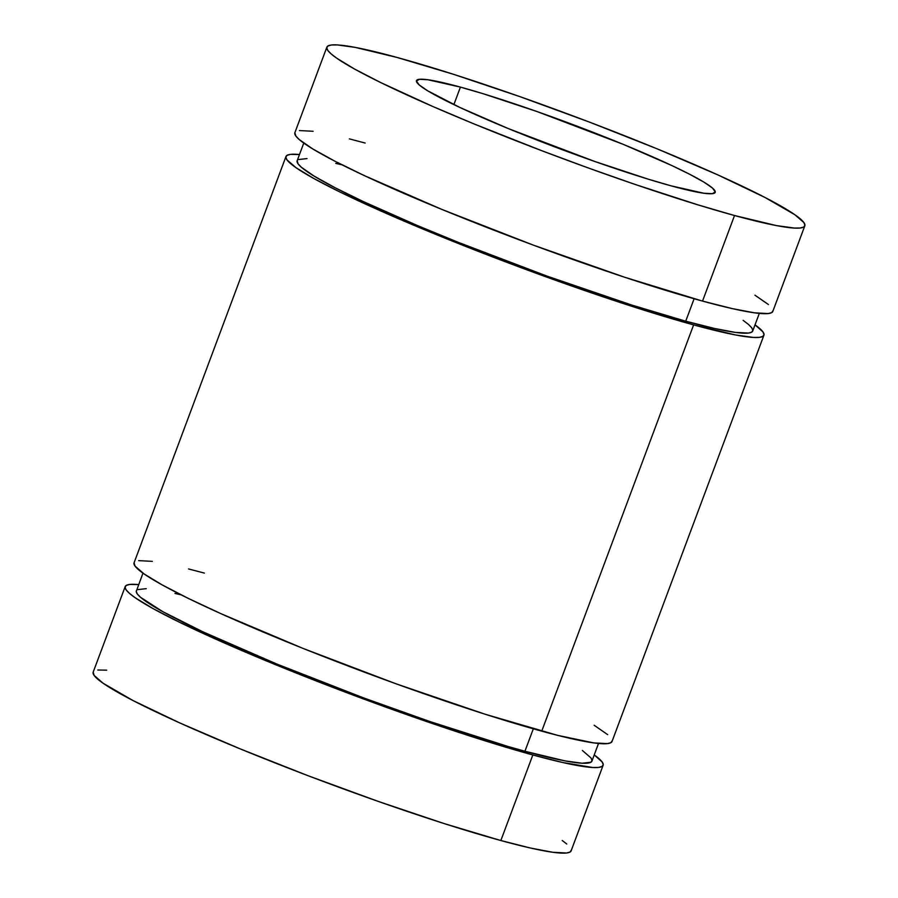 <?xml version="1.0" encoding="UTF-8"?>
<svg xmlns="http://www.w3.org/2000/svg" width="898" height="898" viewBox="0 0 898 898"><rect width="100%" height="100%" fill="white"/><g stroke="black" fill="none" stroke-linecap="round" stroke-linejoin="round"><path stroke-width="1.35" d="M763.917 335.223A255.133 21.788 -159.5 0 0 755.027 324.851L762.941 331.89L764.041 334.572L762.84 336.402L759.349 337.367L753.59 337.446L735.552 334.965L693.626 324.896L541.741 731.152A255.133 21.788 20.5 0 0 612.032 741.479L763.917 335.223A255.133 21.788 -159.5 0 1 693.626 324.896L637.176 308.014L547.847 277.504L477.77 251.171L391.663 215.756L339.781 191.925L313.829 178.511L295.992 167.679L286.945 159.855L285.856 157.161L287.057 155.332L290.548 154.377L299.483 154.535A255.133 21.788 -159.5 0 0 285.968 156.521L134.083 562.777L135.059 566.11L144.095 573.934L161.932 584.766L187.884 598.191L220.953 613.682L303.131 648.446L395.951 683.771L485.29 714.28L557.535 735.327L593.746 742.904L607.452 743.623L610.943 742.668L612.144 740.839M142.973 573.149L136.26 591.389L137.304 593.96L140.537 597.305L162.931 611.74L202.645 631.698L276.472 663.891L363.634 697.914L429.816 721.509L508.324 746.564L524.926 751.256L533.322 728.806L524.926 751.256A243.167 20.766 20.5 0 0 591.928 761.1L598.517 743.465M303.771 143.074L297.171 160.708A243.167 20.766 20.5 0 0 434.149 232.537A243.167 20.766 20.5 0 0 685.724 321.192L694.12 298.742L685.724 321.192A243.167 20.766 20.5 0 0 752.715 331.025L759.315 313.402M326.872 47.145L294.87 132.713A255.133 21.788 20.5 0 0 438.594 208.067A255.133 21.788 20.5 0 0 702.539 301.088L734.53 215.52L702.539 301.088A255.133 21.788 20.5 0 0 772.819 311.404L804.821 225.836A255.133 21.788 -159.5 0 1 734.53 215.52A255.133 21.788 -159.5 0 1 470.586 122.498A255.133 21.788 -159.5 0 1 326.872 47.145A255.133 21.788 -159.5 0 1 397.152 57.472A255.133 21.788 -159.5 0 1 661.096 150.482A255.133 21.788 -159.5 0 1 804.821 225.836M603.13 765.287A255.133 21.788 -159.5 0 0 594.229 754.926L602.143 761.953L603.243 764.647L602.042 766.477L598.551 767.442L592.792 767.521L562.653 762.503L532.84 754.96L500.848 840.528A255.133 21.788 20.5 0 0 571.128 850.855L603.13 765.287A255.133 21.788 -159.5 0 1 532.84 754.96A255.133 21.788 -159.5 0 1 268.895 661.949A255.133 21.788 -159.5 0 1 125.181 586.596A255.133 21.788 -159.5 0 1 138.685 584.598L129.75 584.441L126.259 585.406L125.058 587.236L126.158 589.919L129.548 593.443L135.194 597.742L153.03 608.575L178.983 622L230.865 645.83L316.972 681.245L387.049 707.579L476.389 738.089L532.84 754.96L500.848 840.528L444.387 823.657L378.271 801.42L308.182 775.76L240.159 748.865L180.06 723.058L133.061 700.563L103.203 683.311L94.167 675.487L93.19 672.142A255.133 21.788 20.5 0 0 236.904 747.518A255.133 21.788 20.5 0 0 500.848 840.528L530.662 848.071L552.842 852.281L566.559 853.01L570.05 852.045L571.251 850.215M460.416 87.106L453.872 104.606L460.416 87.106A159.462 13.616 -159.5 0 1 625.378 145.24A159.462 13.616 -159.5 0 1 715.201 192.34A159.462 13.616 -159.5 0 1 671.266 185.886A159.462 13.616 -159.5 0 1 506.304 127.752A159.462 13.616 -159.5 0 1 416.481 80.652A159.462 13.616 -159.5 0 1 460.416 87.106L427.908 79.754L419.344 79.305L416.403 81.056L419.209 84.928L427.65 90.788L459.933 107.479L508.347 128.594L594.667 161.438L648.581 179.274L671.266 185.886L703.774 193.227L712.339 193.676L715.279 191.936L712.473 188.052L704.032 182.193L690.281 174.582L671.749 165.501L623.335 144.398L537.015 111.543L483.102 93.706L460.416 87.106M97.759 670.009L106.694 670.166M562.238 840.494L566.761 844.008M397.152 57.472L453.613 74.343L519.729 96.58L589.818 122.24L657.841 149.135L717.94 174.942L764.939 197.437L794.797 214.689L803.833 222.513L804.934 225.196L803.732 227.026L800.241 227.991L794.483 228.07L776.456 225.589L734.53 215.52L698.229 204.946L634.729 184.303L588.74 168.128L541.864 150.741L473.841 123.845L432.555 106.379L380.673 82.549L354.721 69.135L336.885 58.303L331.239 53.992L327.849 50.479L326.749 47.785L327.95 45.955L331.441 44.99L337.199 44.911L355.238 47.392L397.152 57.472M365.16 143.04L349.367 138.864M313.155 131.288L299.449 130.558M294.881 132.691L295.857 136.047L299.247 139.56L312.751 148.933L334.752 161.112L364.397 175.638L441.85 209.414L533.311 245.109L624.851 277.302L702.539 301.088L732.353 308.62L754.533 312.83L768.25 313.559L771.741 312.594L772.942 310.764M768.452 304.557L754.949 295.184M342.071 164.839L335.751 163.369M307.026 158.587L298.203 159.575M297.182 160.686L298.102 163.885L301.335 167.23L314.21 176.165L335.179 187.783L363.443 201.623L417.065 225.398L458.306 242.359L546.77 276.023L631.923 305.107L685.724 321.192L714.146 328.376L735.294 332.395L748.36 333.079L751.682 332.159L752.838 330.419L751.783 327.86L748.562 324.504L743.174 320.395M181.273 594.903L174.953 593.432M146.228 588.661L137.405 589.649M136.384 590.783A243.167 20.766 20.5 0 0 273.351 662.601A243.167 20.766 20.5 0 0 524.926 751.256L564.887 760.864L582.072 763.221L590.895 762.234L592.04 760.483L590.996 757.923L582.375 750.47M204.374 573.104L188.569 568.939M152.368 561.351L138.651 560.633M607.654 734.631L594.15 725.258M134.083 562.777A255.133 21.788 20.5 0 0 277.796 638.141A255.133 21.788 20.5 0 0 541.741 731.152L693.626 324.896A255.133 21.788 -159.5 0 1 429.693 231.875A255.133 21.788 -159.5 0 1 285.968 156.521M125.181 586.596L93.179 672.164"/></g></svg>
